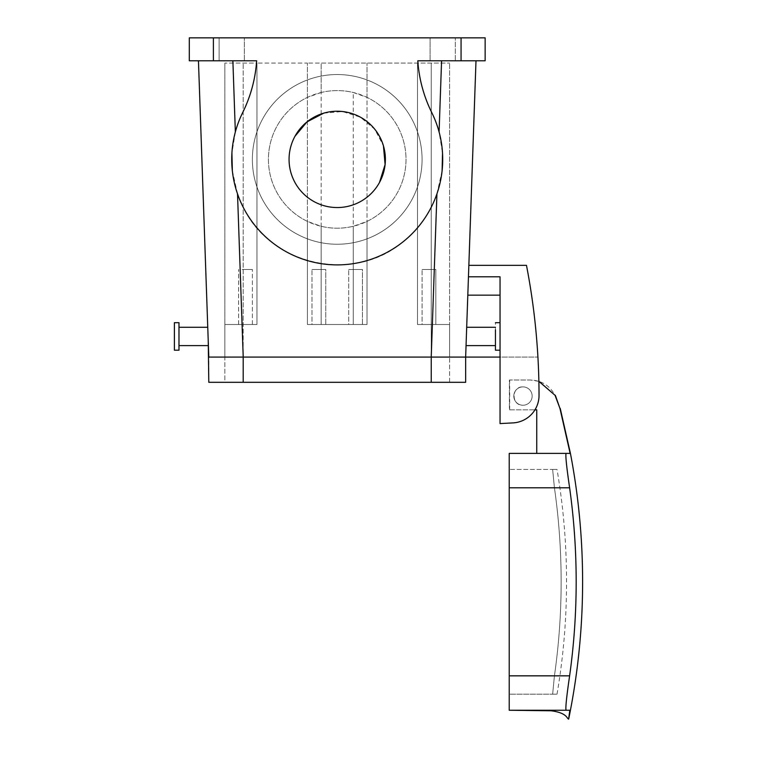 <?xml version="1.0" encoding="UTF-8"?>
<svg xmlns="http://www.w3.org/2000/svg" width="757" height="757" viewBox="0 0 757 757"><rect width="100%" height="100%" fill="white"/><g stroke="black" fill="none" stroke-linecap="round" stroke-linejoin="round"><path stroke-width="0.57" stroke-dasharray="3.79 2.84" d="M411.685 118.717A84.85 84.85 0 0 0 296.545 84.926A84.85 84.85 0 0 0 262.755 200.075A84.85 84.85 0 0 0 377.904 233.856A84.85 84.85 0 0 0 411.685 118.717A84.85 84.85 0 0 0 296.545 84.926A84.85 84.85 0 0 0 262.755 200.075A84.85 84.85 0 0 0 377.904 233.856A84.85 84.85 0 0 0 411.685 118.717M321.167 92.496L307.408 97.388A68.802 68.802 0 0 0 276.844 192.382A68.802 68.802 0 0 0 370.201 219.767A68.802 68.802 0 0 0 397.595 126.41A68.802 68.802 0 0 0 304.238 99.016A68.802 68.802 0 0 0 307.408 221.394L321.167 226.296A68.802 68.802 0 0 0 353.273 226.296L367.031 221.394A68.802 68.802 0 0 0 367.031 97.388L353.273 92.496A68.802 68.802 0 0 0 321.167 92.496L321.167 63.077L449.592 63.077L307.408 63.077L321.167 63.077L321.167 324.507L367.031 324.507L367.031 221.394L367.031 324.507L307.408 324.507L307.408 221.394L307.408 324.507L353.273 324.507L353.273 226.296M439.088 131.973A105.488 105.488 0 0 0 431.764 112.594C454.37 156.197 440.782 214.25 401.182 243.29C351.627 283.743 269.132 264.439 242.675 206.188C228.122 174.99 228.122 143.792 242.675 112.594A105.488 105.488 0 0 0 235.361 131.973C229.891 152.819 230.611 173.448 237.518 193.858A105.488 105.488 0 0 0 242.675 206.188A105.488 105.488 0 0 1 237.518 193.858L243.215 357.077L465.65 357.077L431.225 357.077L436.921 193.858A105.488 105.488 0 0 1 242.675 206.188A105.488 105.488 0 0 0 436.921 193.858C443.829 173.448 444.548 152.819 439.088 131.973A105.488 105.488 0 0 0 431.764 112.594C423.712 96.243 419.056 78.974 417.798 60.787L441.577 60.787L439.088 131.973L442.523 152.999M232.872 60.787L256.651 60.787C255.393 78.974 250.737 96.243 242.675 112.594A105.488 105.488 0 0 0 235.361 131.973L232.872 60.787L256.651 60.787L189.307 60.787L189.307 37.85L213.389 37.85L213.389 60.787M441.577 60.787L417.798 60.787A137.594 137.594 0 0 0 431.764 112.594A137.594 137.594 0 0 1 417.798 60.787L485.142 60.787L485.142 37.85L213.389 37.85M307.408 97.388L307.408 63.077L256.954 63.077L307.408 63.077L307.408 97.388M256.954 324.507L256.954 63.077L224.848 63.077L256.954 63.077L256.954 324.507L224.848 324.507L243.196 324.507L243.196 63.077L243.196 324.507L224.848 324.507L224.848 357.077L431.244 357.077L224.848 357.077L224.848 324.507L256.954 324.507L243.196 324.507L256.954 324.507L256.954 63.077L256.954 324.507M500.046 357.077L500.046 295.154L500.046 357.077L537.915 357.077L500.046 357.077L500.046 423.579L500.046 357.077L449.592 357.077L449.592 382.304L224.848 382.304L224.848 357.077L449.592 357.077L431.244 357.077L431.244 324.507L417.486 324.507L417.486 63.077L417.486 324.507L449.592 324.507L449.592 357.077L431.244 357.077L449.592 357.077L449.592 63.077L449.592 324.507L417.486 324.507L417.486 63.077L417.486 324.507L431.244 324.507L431.244 63.077L431.244 357.077L208.8 357.077L465.65 357.077L468.848 265.347L526.475 265.347A687.99 687.99 0 0 1 539.031 395.391A687.99 687.99 0 0 0 537.915 357.077A687.99 687.99 0 0 1 539.031 395.391A27.517 27.517 0 0 1 512.953 422.908A27.517 27.517 0 0 0 539.031 395.391A27.517 27.517 0 0 1 512.953 422.908L500.046 423.579L500.046 276.807L500.046 295.154L500.046 276.807L468.451 276.807L468.848 265.347M367.031 97.388L367.031 63.077L367.031 97.388M256.651 60.787A137.594 137.594 0 0 1 242.675 112.594M225.681 60.787L219.114 60.787L219.114 37.85L244.341 37.85L219.114 37.85L244.341 37.85L219.114 37.85L219.114 60.787L244.341 60.787L244.341 37.85L244.341 60.787L225.681 60.787M448.759 37.85L430.099 37.85L448.759 37.85M436.666 60.787L430.099 60.787L430.099 37.85L430.099 60.787L455.326 60.787L455.326 37.85L455.326 60.787L436.666 60.787M358.865 324.507L348.693 324.507L362.452 324.507L358.865 324.507L362.452 324.507L362.452 269.473L348.693 269.473L362.452 269.473L348.693 269.473L362.452 269.473L362.452 324.507M322.17 324.507L311.998 324.507L325.756 324.507L322.17 324.507L325.756 324.507L325.756 269.473L311.998 269.473L325.756 269.473L311.998 269.473L325.756 269.473L325.756 324.507M248.788 324.507L238.606 324.507L248.788 324.507M425.652 324.507L435.833 324.507L425.652 324.507L435.833 324.507L435.833 269.473L422.075 269.473L435.833 269.473L422.075 269.473L435.833 269.473L435.833 324.507M475.992 60.787L465.65 357.077L465.65 382.304L449.592 382.304L449.592 357.077L465.65 357.077M178.983 327.261L207.759 327.261L208.393 345.608L178.983 345.608L178.983 327.261L178.983 345.608M208.232 340.83L208.393 345.608M235.351 131.973L231.926 152.999M232.352 170.817L237.518 193.849M442.097 170.817L436.931 193.849M466.217 340.83L466.69 327.261L466.047 345.608L466.69 327.261L495.457 327.261L495.457 345.608L495.457 327.261M468.451 276.807L500.046 276.807L468.451 276.807L467.807 295.154L500.046 295.154M321.167 226.296L321.167 324.507L307.408 324.507L307.408 63.077L307.408 324.507L367.031 324.507L367.031 63.077L367.031 324.507L353.273 324.507L353.273 92.496M224.848 324.507L224.848 63.077L224.848 324.507M242.193 269.473L252.374 269.473L242.193 269.473M522.983 405.232A9.169 9.169 0 0 0 532.152 396.062A9.169 9.169 0 0 0 522.983 386.893A9.169 9.169 0 0 0 513.804 396.062A9.169 9.169 0 0 0 522.983 405.232A9.169 9.169 0 0 1 513.804 396.062A9.169 9.169 0 0 1 522.983 386.893A9.169 9.169 0 0 1 532.152 396.062A9.169 9.169 0 0 1 522.983 405.232C511.145 405.799 511.145 386.325 522.983 386.893A9.169 9.169 0 0 1 532.152 396.062A9.169 9.169 0 0 1 522.983 405.232A9.169 9.169 0 0 1 513.804 396.062A9.169 9.169 0 0 1 522.983 386.893A9.169 9.169 0 0 1 532.152 396.062A9.169 9.169 0 0 1 522.983 405.232M500.046 322.681L500.046 350.198L500.046 322.681L500.046 350.198L500.046 322.681L495.457 322.681L495.457 343.035M323.665 113.181L342.382 111.516L360.313 117.136L374.724 129.182L383.43 145.836M379.484 182.484A48.155 48.155 0 0 1 314.136 201.655A48.155 48.155 0 0 1 294.956 136.307M500.046 423.579L512.953 422.908M432.256 324.507L422.075 324.507L422.075 269.473L422.075 324.507M315.574 324.507L311.998 324.507L311.998 269.473L311.998 324.507M352.27 324.507L348.693 324.507L348.693 269.473L348.693 324.507M178.983 343.035L178.983 322.681L178.983 343.035M178.983 322.681L178.983 350.198L174.394 350.198L174.394 322.681L174.394 350.198L174.394 322.681L178.983 322.681M570.428 453.396L536.741 453.396L536.741 409.821L509.385 409.821L509.385 380.005L530.383 380.005C541.501 380.44 549.714 385.54 555.042 395.296L559.953 408.42L570.144 453.396L566.056 453.396C565.394 455.534 566.577 466.993 569.614 487.792A676.966 676.966 0 0 1 569.614 675.84C566.577 696.639 565.394 708.107 566.056 710.246L569.822 710.246L568.63 719.112C566.615 718.412 567.22 712.952 551.257 710.795L509.215 710.246L509.215 453.396L566.056 453.396M538.87 381.348L530.383 380.005L509.385 380.005L509.385 409.821L534.962 409.821M509.215 694.188L509.215 469.444L509.215 694.188L556.471 694.188L552.638 694.188L554.427 675.84C558.903 644.661 561.136 613.321 561.136 581.821C561.136 550.32 558.903 518.98 554.427 487.792L552.638 469.444C558.477 469.444 558.477 469.444 552.638 469.444C558.477 469.444 558.477 469.444 552.638 469.444L509.215 469.444L552.638 469.444L554.427 487.792C558.903 518.98 561.136 550.32 561.136 581.821C561.136 613.321 558.903 644.661 554.427 675.84L552.638 694.188L509.215 694.188M569.822 710.246L566.056 710.246M224.848 357.077L208.8 357.077L208.8 382.304L465.65 382.304L243.196 382.304L243.196 324.507L243.196 382.304L208.8 382.304L224.848 382.304L224.848 357.077M461.06 60.787L461.06 37.85M509.215 487.792L569.614 487.792M509.215 675.84L569.614 675.84M431.244 357.077L431.244 382.304M243.196 357.077L243.196 382.304M238.606 324.507L238.606 269.473L238.606 324.507M252.374 324.507L252.374 269.473L252.374 324.507M495.457 345.608L466.047 345.608M500.046 350.198L495.457 350.198M509.679 409.821L509.679 380.005M538.87 381.263L530.666 380.005M557.02 694.188C563.369 657 566.539 619.548 566.548 581.821C566.539 544.094 563.369 506.632 557.02 469.444"/><path stroke-width="1.14" d="M461.06 60.787L461.06 37.85L485.142 37.85L485.142 60.787L417.798 60.787A137.594 137.594 0 0 0 431.764 112.594A105.488 105.488 0 0 1 384.017 253.936A105.488 105.488 0 0 1 242.675 112.594A137.594 137.594 0 0 0 256.651 60.787L189.307 60.787L189.307 37.85L213.389 37.85L213.389 60.787M461.06 37.85L213.389 37.85M500.046 357.077L465.65 357.077L466.217 340.83M475.992 60.787L465.65 357.077L208.8 357.077L198.448 60.787L207.759 327.261L178.983 327.261M208.232 340.83L208.8 382.304L465.65 382.304L465.65 357.077M294.956 136.307A48.155 48.155 0 0 1 360.313 117.127A48.155 48.155 0 0 1 379.484 182.484A48.155 48.155 0 0 1 314.136 201.655A48.155 48.155 0 0 1 294.956 136.307L307.011 121.886L323.665 113.181M232.872 60.787L235.351 131.973M231.926 152.999L232.352 170.817M237.518 193.849L243.215 357.077M256.651 60.787C255.393 78.974 250.737 96.243 242.675 112.594M439.088 131.973L441.577 60.787M442.523 152.999L442.097 170.817M436.931 193.849L431.225 357.077M495.457 327.261L466.69 327.261L467.807 295.154L500.046 295.154M500.046 423.579L512.953 422.908L500.046 423.579L500.046 276.807L468.451 276.807M468.848 265.347L526.475 265.347A687.99 687.99 0 0 1 539.031 395.391A27.517 27.517 0 0 1 512.953 422.908M383.43 145.836L385.105 164.553L379.484 182.484M178.983 343.035L178.983 322.681L174.394 322.681L174.394 350.198L178.983 350.198L178.983 343.035M495.457 329.844L495.457 350.198L500.046 350.198M534.962 409.821L536.741 409.821L536.741 453.396L570.144 453.396L559.953 408.42L555.042 395.296L538.87 381.348M569.822 710.246L509.215 710.246L569.822 710.246L568.63 719.112C566.615 718.412 567.22 712.952 551.257 710.795L509.215 710.246L509.215 453.396L570.428 453.396C578.537 495.816 582.597 538.624 582.606 581.821C582.587 628.064 577.941 673.844 568.658 719.15M566.056 710.246C565.394 708.107 566.577 696.639 569.614 675.84A676.966 676.966 0 0 0 569.614 487.792C566.577 466.993 565.394 455.534 566.056 453.396M431.244 382.304L431.244 357.077L243.196 357.077L243.196 382.304M555.042 395.296L538.87 381.263M559.953 408.42L555.326 395.296M509.215 487.792L569.614 487.792M509.215 675.84L569.614 675.84M178.983 345.608L208.393 345.608M466.047 345.608L495.457 345.608M495.457 322.681L500.046 322.681M560.237 408.42L570.428 453.396"/></g></svg>
